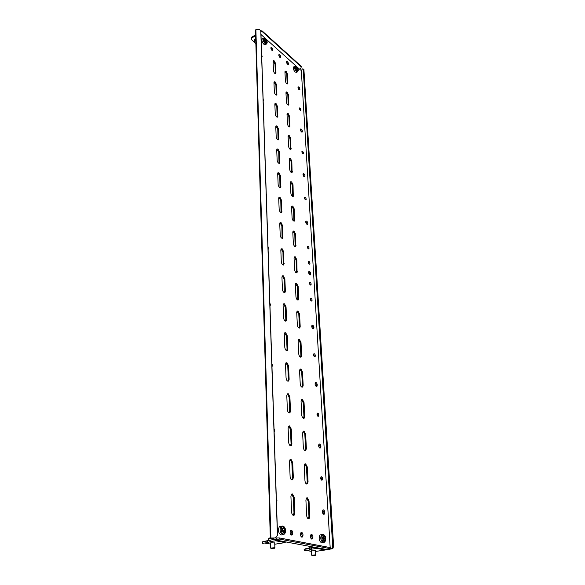 <?xml version="1.0" encoding="UTF-8"?>
<svg xmlns="http://www.w3.org/2000/svg" width="585" height="585" viewBox="0 0 585 585"><rect width="100%" height="100%" fill="white"/><g stroke="black" fill="none" stroke-linecap="round" stroke-linejoin="round"><path stroke-width="0.88" d="M274.738 543.012L271.14 542.69L270.387 543.18M315.498 550.375L312.193 550.112L311.41 550.565M270.87 47.824L272.281 50.595M272.932 49.966L272.778 50.559C271.901 50.654 271.264 49.842 270.855 48.116L271.009 47.524C271.886 47.429 272.522 48.241 272.932 49.966M278.789 54.88L280.156 57.615M280.807 56.986L280.654 57.579C279.805 57.681 279.177 56.877 278.774 55.173L278.928 54.58C279.776 54.485 280.405 55.282 280.807 56.986M291.623 494.113L293.326 497.345L293.984 513.016L293.246 515.348M292.427 493.937L294.175 497.177L294.84 512.862L294.196 515.114C292.851 515.714 291.981 514.712 291.564 512.102L290.92 496.351L291.542 494.186L292.427 493.937M306.562 497.974L308.185 501.118L308.953 516.475L308.266 518.756M307.33 497.791L309.019 500.965L309.801 516.328L309.18 518.551C307.915 519.114 307.074 518.134 306.664 515.597L305.911 500.168L306.503 498.025L307.33 497.791M290.123 459.459L291.864 462.684L292.5 477.769L291.835 479.919M290.979 459.284L292.69 462.501L293.334 477.594L292.741 479.685C291.41 480.263 290.533 479.261 290.109 476.68L289.487 461.521L290.065 459.51L290.979 459.284M304.822 464L306.481 467.137L307.22 481.938L306.606 484.044M305.641 463.825L307.3 466.962L308.054 481.769L307.476 483.839C306.218 484.38 305.385 483.393 304.968 480.892L304.237 466.026L304.792 464.029L305.641 463.825M288.676 426.077L290.452 429.288L291.067 443.825L290.467 445.799M289.582 425.909L291.264 429.09L291.886 443.635L291.337 445.573C290.021 446.121 289.144 445.126 288.712 442.582L288.112 427.971L288.646 426.107L289.582 425.909M303.14 431.255L304.01 431.072L305.641 434.187L306.364 448.461L305.838 450.384C304.588 450.896 303.754 449.923 303.33 447.452L302.628 433.112L303.205 431.269L304.836 434.377L305.553 448.644L305.004 450.589M287.279 393.902L288.237 393.727L289.889 396.879L290.489 410.911L289.977 412.71C288.676 413.229 287.805 412.235 287.367 409.719L286.789 395.635L287.44 393.946L289.092 397.098L289.685 411.116L289.151 412.93M301.531 399.65L303.249 402.765L303.944 416.535L303.454 418.326L304.251 418.129C303.015 418.619 302.182 417.639 301.75 415.196L301.07 401.368L301.546 399.635L302.438 399.482L304.039 402.56L304.741 416.337L304.251 418.129M285.948 362.854L287.776 366.042L288.346 379.57L287.886 381.237L288.668 381.018C287.381 381.515 286.518 380.521 286.072 378.034L285.509 364.455L285.97 362.832L286.935 362.693L288.559 365.815L289.136 379.343L288.668 381.018M299.981 369.142L301.721 372.25L302.386 385.544L301.955 387.197L302.716 386.999C301.494 387.467 300.668 386.488 300.229 384.074L299.571 370.729L300.01 369.113L300.917 368.981L302.496 372.031L303.169 385.332L302.716 386.999M284.661 332.887L286.511 336.068L287.059 349.128L286.65 350.656M285.685 332.733L287.279 335.827L287.842 348.887L287.403 350.452C286.131 350.912 285.268 349.918 284.815 347.468L284.281 334.357L284.698 332.85L285.685 332.733M298.482 339.673L300.244 342.773L300.887 355.621L300.507 357.142M299.454 339.519L301.004 342.539L301.655 355.395L301.238 356.952C300.032 357.384 299.198 356.411 298.752 354.027L298.123 341.135L298.533 339.629L299.454 339.519M283.425 303.944L285.29 307.11L285.824 319.732L285.458 321.136M284.471 303.798L286.043 306.862L286.584 319.483L286.182 320.938C284.924 321.37 284.069 320.375 283.608 317.955L283.089 305.29L283.476 303.886L284.471 303.798M297.041 311.198L298.811 314.284L299.44 326.701L299.103 328.097M298.036 311.044L299.564 314.043L300.193 326.459L299.798 327.922C298.606 328.324 297.787 327.351 297.334 324.997L296.727 312.529L297.1 311.125L298.036 311.044M282.226 275.966L284.105 279.133L284.31 292.617M283.301 275.835L284.851 278.87L285.37 291.067L284.997 292.427C283.754 292.829 282.906 291.835 282.438 289.443L281.933 277.202L282.299 275.893L283.301 275.835M295.644 283.652L297.429 286.73L297.743 300.025M296.661 283.513L298.167 286.474L298.774 298.489L298.416 299.856C297.238 300.237 296.419 299.257 295.959 296.931L295.366 284.88L295.717 283.564L296.661 283.513M281.078 248.925L282.964 252.077L283.191 265.049M282.175 248.793L283.688 251.799L283.849 264.873C282.628 265.246 281.78 264.252 281.312 261.89L280.822 250.051L281.158 248.822L282.175 248.793M294.299 256.998L296.098 260.076L296.427 272.873M295.337 256.866L296.814 259.806L297.07 272.712C295.908 273.063 295.096 272.091 294.628 269.787L294.058 258.124L294.387 256.888L295.337 256.866M279.966 222.753L281.853 225.898L282.102 238.395M281.078 222.636L282.57 225.613L282.738 238.219C281.531 238.563 280.698 237.568 280.215 235.236L279.747 223.784L280.061 222.629L281.078 222.636M292.997 231.192L294.803 234.263L295.147 246.599M294.05 231.075L295.513 233.985L295.769 246.439C294.621 246.768 293.816 245.788 293.348 243.521L292.792 232.223L293.092 231.068L294.05 231.075M278.891 197.416L280.785 200.553L281.049 212.596M280.018 197.313L281.487 200.26L281.663 212.428C280.478 212.743 279.645 211.748 279.162 209.445L278.709 198.359L278.994 197.277L280.018 197.313M291.739 206.198L293.546 209.262L293.904 221.152M292.807 206.095L294.248 208.977L294.504 221.006C293.37 221.298 292.573 220.326 292.098 218.081L291.564 207.141L291.849 206.059L292.807 206.095M277.853 172.882L279.747 176.012L280.032 187.617M278.994 172.794L280.442 175.705L280.617 187.463C279.447 187.748 278.621 186.754 278.138 184.472L277.7 173.738L277.97 172.721L278.994 172.794M290.526 181.979L292.332 185.028L292.697 196.502M291.608 181.884L293.019 184.736L293.282 196.363C292.164 196.633 291.367 195.661 290.891 193.438L290.372 182.842L290.635 181.818L291.608 181.884M276.851 149.102L278.745 152.224L279.038 163.42M277.999 149.029L279.425 151.917L279.608 163.273C278.453 163.529 277.634 162.535 277.144 160.29L276.72 149.884L276.976 148.926L277.999 149.029M289.348 158.491L291.154 161.54L291.535 172.612M290.438 158.411L291.827 161.241L292.098 172.48C290.994 172.721 290.204 171.749 289.721 169.555L289.224 159.281L289.465 158.316L290.438 158.411M275.879 126.053L277.765 129.168L278.072 139.969M277.034 125.987L278.438 128.846L278.628 139.837C277.487 140.064 276.676 139.069 276.186 136.846L275.769 126.755L276.01 125.863L277.034 125.987M288.208 135.713L290.014 138.747L290.394 149.446M289.304 135.64L290.679 138.44L290.942 149.321C289.853 149.541 289.07 148.561 288.588 146.396L288.105 136.422L288.332 135.523L289.304 135.64M274.943 103.691L276.822 106.799L277.136 117.234M276.098 103.64L277.487 106.477L277.67 117.11C276.551 117.307 275.747 116.313 275.257 114.112L274.855 104.327L275.074 103.487L276.098 103.64M287.103 113.6L288.902 116.634L289.29 126.967M288.2 113.541L289.553 116.32L289.824 126.85C288.749 127.04 287.974 126.067 287.491 123.925L287.016 114.251L287.235 113.395L288.2 113.541M274.036 81.995L275.908 85.096L276.222 95.172M275.191 81.959L276.559 84.766L276.749 95.062C275.645 95.231 274.848 94.236 274.35 92.064L273.963 82.573L274.168 81.776L275.191 81.959M286.028 92.137L287.827 95.158L288.215 105.146M287.133 92.086L288.471 94.843L288.734 105.044C287.681 105.205 286.906 104.232 286.423 102.112L285.963 92.722L286.167 91.918L287.133 92.086M284.997 71.29L286.782 74.302L287.176 83.962M286.094 71.253L287.411 73.973L287.681 83.867C286.635 84.006 285.875 83.033 285.385 80.935L284.939 71.809L285.129 71.048L286.094 71.253M268.376 258.102L268.442 260.098M268.932 274.848L268.998 276.88M267.133 220.34L267.191 222.249M267.659 236.311L267.74 238.234M308.295 261.736L309.18 264.157M309.955 263.345L309.75 264.142C309.041 264.347 308.536 263.733 308.236 262.292L308.441 261.495C309.151 261.29 309.655 261.904 309.955 263.345M307.41 246.475L308.302 248.852M309.055 248.077L308.865 248.844C308.156 249.034 307.659 248.42 307.359 246.987L307.549 246.219C308.258 246.029 308.763 246.643 309.055 248.077M309.509 282.548L310.379 285.027M311.176 284.164L310.957 285.005C310.24 285.224 309.736 284.602 309.443 283.147L309.655 282.314C310.372 282.094 310.876 282.716 311.176 284.164M310.445 298.504L311.293 301.034M312.112 300.134L311.885 301.012C311.161 301.238 310.65 300.617 310.364 299.154L310.584 298.284C311.308 298.058 311.82 298.672 312.112 300.134M268.003 246.665L268.566 248.428L268.098 249.568M308.756 271.674L310.057 274.072L309.918 274.928M310.774 273.817L310.518 274.84C309.619 275.104 308.99 274.336 308.617 272.522L308.88 271.506C309.772 271.243 310.408 272.01 310.774 273.817M273.151 60.935L275.016 64.021L275.338 73.761M274.306 60.906L275.659 63.685L275.849 73.659C274.767 73.805 273.97 72.811 273.473 70.661L273.093 61.447L273.29 60.694L274.306 60.906M286.533 61.776L287.857 64.474M288.507 63.845L288.354 64.445C287.527 64.54 286.913 63.75 286.518 62.076L286.665 61.476C287.498 61.381 288.112 62.171 288.507 63.845M310.942 534.661L312.127 537.184L311.622 539.056M312.982 537.045L312.463 538.924C311.439 539.392 310.759 538.595 310.43 536.533L310.949 534.653C311.98 534.193 312.653 534.99 312.982 537.045M300.968 532.628C302.036 532.145 302.73 532.95 303.059 535.048L302.525 536.95C301.458 537.432 300.763 536.62 300.434 534.522L300.968 532.628L302.196 535.187L301.655 537.088M290.694 530.522L291.966 533.14L291.389 535.063L292.273 534.902C291.169 535.414 290.452 534.595 290.123 532.445L290.672 530.544C291.776 530.032 292.5 530.851 292.829 532.993L292.273 534.902M266.255 194.001L266.804 195.69L266.351 196.706M305.809 221.276L307.023 224.362M307.812 223.39L307.586 224.289C306.715 224.516 306.094 223.741 305.714 221.971L305.94 221.071C306.818 220.852 307.439 221.62 307.812 223.39M264.625 144.671L264.939 147.084M303.045 173.891L304.295 176.838M305.026 175.975L304.836 176.78C303.981 176.962 303.366 176.187 302.986 174.454L303.184 173.657C304.032 173.482 304.653 174.25 305.026 175.975M263.096 98.375L263.418 100.642M300.456 129.263L301.721 132.078M302.408 131.325L302.233 132.034C301.407 132.181 300.8 131.406 300.419 129.716L300.588 129.007C301.421 128.861 302.021 129.636 302.408 131.325M261.656 54.851L262.153 56.372L261.729 57.096M298.014 87.158L299.286 89.849M299.937 89.191L299.783 89.827C298.979 89.929 298.379 89.154 297.992 87.501L298.145 86.872C298.95 86.77 299.549 87.538 299.937 89.191M269.868 303.037L270.453 304.865L269.97 306.138M311.907 325.384L313.187 327.805L312.997 328.828M313.933 327.571L313.633 328.733C312.712 329.033 312.076 328.265 311.717 326.408L312.017 325.253C312.931 324.946 313.567 325.721 313.933 327.571M271.864 363.497L272.471 365.406L271.974 366.832M315.278 382.758L316.529 385.179L316.273 386.407M317.297 384.974L316.953 386.305C316.017 386.648 315.373 385.873 315.022 383.979L315.366 382.648C316.302 382.305 316.946 383.08 317.297 384.974M274.021 428.52L274.65 430.516L274.138 432.118M318.898 444.161L320.112 446.596L319.768 448.051M320.909 446.421L320.507 447.949C319.549 448.329 318.905 447.554 318.562 445.609L318.964 444.088C319.915 443.708 320.565 444.483 320.909 446.421M276.339 498.647L276.99 500.731L276.464 502.522M322.788 510.047L323.951 512.497L323.52 514.215M324.777 512.35L324.309 514.113C323.344 514.529 322.693 513.747 322.364 511.765L322.825 510.01C323.798 509.586 324.448 510.369 324.777 512.35M313.692 354.02L314.481 356.711M315.366 355.68L315.103 356.674C314.364 356.938 313.852 356.316 313.567 354.817L313.823 353.83C314.562 353.567 315.081 354.188 315.366 355.68M270.862 333.245L270.935 335.424M304.566 197.606L305.48 199.851M306.196 199.178L306.028 199.858C305.333 200.019 304.844 199.397 304.536 198.001L304.705 197.32C305.399 197.16 305.889 197.781 306.196 199.178M265.444 169.357L265.502 171.142M301.897 151.625L302.825 153.745M303.498 153.168L303.352 153.767C302.679 153.899 302.189 153.277 301.882 151.91L302.036 151.31C302.701 151.179 303.191 151.8 303.498 153.168M263.864 121.556L263.981 123.179M317.165 413.376L318.057 415.27L317.882 416.249M318.84 415.072L318.547 416.213C317.787 416.505 317.267 415.884 316.99 414.348L317.289 413.215C318.05 412.922 318.562 413.544 318.84 415.072M272.939 395.965L273.019 398.312M262.373 76.657L262.431 78.229M320.902 476.987L321.757 478.888L321.516 480.066M322.569 478.72L322.225 480.036C321.457 480.358 320.938 479.729 320.668 478.164L321.011 476.855C321.779 476.534 322.306 477.155 322.569 478.72M275.177 463.51L275.257 466.04M299.388 108.284L300.317 110.287M300.961 109.79L300.829 110.331C300.171 110.426 299.695 109.804 299.381 108.474L299.513 107.932C300.171 107.837 300.646 108.452 300.961 109.79M312.302 555.691L315.125 555.275C313.033 555.194 312.068 555.326 312.229 555.677L312.302 555.691M315.381 555.355L315.388 554.872L311.644 555.223M254.146 41.33L254.117 40.277L255.703 38.266M271.272 548.62L274.175 548.16C271.915 548.065 270.913 548.211 271.184 548.606L271.272 548.62M274.497 548.262L274.892 547.918L274.453 547.735L270.533 548.101M324.273 539.875L324.799 540.072L325.18 538.324L324.551 536.65L323.615 536.46L323.176 538.222L323.695 539.721L324.273 539.875M322.379 542.792L321.582 542.917C319.03 540.876 318.503 538.2 320.002 534.895L321.436 534.661M283.783 528.409L283.184 528.197L282.709 530.032L283.381 531.816L284.434 532.028L284.975 530.171L284.434 528.584L283.783 528.409M282.065 534.865L281.078 535.034C278.277 532.928 277.729 530.12 279.411 526.602L280.763 526.186M265.963 41.579L266.438 42.025L266.789 41.338L265.407 39.275L265.063 39.956L265.963 41.579M266.307 44.124L265.429 44.599L263.872 44.248C262.139 42.252 261.561 40.511 262.131 39.027L262.468 38.844M297.078 67.699L296.639 67.282L296.339 67.977L297.619 69.915L297.919 69.227L297.078 67.699M297.392 71.904L296.529 72.343L295.169 72.043C293.538 70.127 292.997 68.445 293.538 67.004L293.867 66.836M283.111 531.012L282.818 529.484M323.483 538.924L323.176 537.893M329.172 549.286L332.821 548.642L331.907 548.613L332.697 546.163L333.604 546.185L332.821 548.642M255.469 30.303L255.879 29.594L270.892 538.024L270.321 538.28L255.469 30.303M303.176 69.059L303.893 69.308L303.176 69.059M275.301 537.769L277.429 535.341L275.433 537.951L270.892 538.024M277.561 535.524L260.859 30.881L259.104 29.25L255.879 29.594M260.756 30.318L277.429 535.341M275.433 537.951L271.469 538.185L273.831 538.624L273.817 538.046M273.831 538.624L270.321 538.28M332.697 546.163L303.205 69.125M333.604 546.185L303.893 69.308M329.955 549.147L331.907 548.613M302.489 68.876L301.333 70.573L330.174 547.582M260.851 30.851L262.168 30.954L301.275 66.339L300.946 68.365L299.491 69.11L301.333 70.573M262.168 30.954L262.19 31.568L301.312 66.931M260.881 31.466L262.19 31.568M299.491 69.11L260.983 34.515M279.462 539.092L273.414 539.619L327.095 549.6L330.503 548.701L279.462 539.092L279.418 537.944L274.255 538.017M276.361 539.136L276.325 537.988M330.503 548.701L330.437 547.633L279.418 537.944M273.385 538.697L273.414 539.619M304.112 549.388L304.419 550.799L309.509 550.032L311.651 549.169L311.403 547.699L306.328 548.481L304.112 549.388L309.202 548.613L309.509 550.032M309.202 548.613L311.403 547.699M325.282 549.264L325.326 549.973L315.556 551.443M311.651 549.169L316.77 548.386L325.326 549.973M316.726 547.67L316.77 548.386M306.496 550.485L311.454 551.37M314.591 547.275L311.578 547.735M254.278 42.04L251.418 39.524L251.667 37.14L255.608 34.954M251.418 39.524L251.689 37.959L255.63 35.773M251.689 37.959L251.667 37.14M262.27 541.871L262.577 543.37L267.82 542.514L270.285 541.637L270.036 540.079L262.27 541.871L267.506 541.008L267.82 542.514M267.506 541.008L270.036 540.079M285.195 541.812L285.224 542.558L274.774 544.233M270.285 541.637L275.55 540.774L285.224 542.558M275.528 540.014L275.55 540.774M264.72 543.019L270.416 544.035M273.414 539.589L270.241 540.116M286.833 63.217L287.484 62.88M287.198 63.845L287.761 63.56M282.029 532.072L281.831 532.452M294.175 497.177L293.326 497.345M309.019 500.965L308.185 501.118M292.69 462.501L291.864 462.684M307.3 466.962L306.481 467.137M291.264 429.09L290.452 429.288M305.641 434.187L304.836 434.377M289.889 396.879L289.092 397.098M304.039 402.56L303.249 402.765M288.559 365.815L287.776 366.042M302.496 372.031L301.721 372.25M287.279 335.827L286.511 336.068M301.004 342.539L300.244 342.773M286.043 306.862L285.29 307.11M299.564 314.043L298.811 314.284M284.851 278.87L284.105 279.133M298.167 286.474L297.429 286.73M283.688 251.799L282.964 252.077M296.814 259.806L296.098 260.076M282.57 225.613L281.853 225.898M295.513 233.985L294.803 234.263M281.487 200.26L280.785 200.553M294.248 208.977L293.546 209.262M280.442 175.705L279.747 176.012M293.019 184.736L292.332 185.028M279.425 151.917L278.745 152.224M291.827 161.241L291.154 161.54M278.438 128.846L277.765 129.168M290.679 138.44L290.014 138.747M277.487 106.477L276.822 106.799M289.553 116.32L288.902 116.634M276.559 84.766L275.908 85.096M288.471 94.843L287.827 95.158M287.411 73.973L286.782 74.302M275.659 63.685L275.016 64.021M310.628 546.536L309.26 547.092L309.304 548.021M255.835 42.756L255.806 41.725M255.85 43.129L255.791 41.206M254.877 42.91L254.146 41.44L255.74 39.429M255.857 43.473L255.17 43.041C254.256 42.032 254.453 41.126 255.769 40.321M270.299 537.586L269.678 537.988M272.032 538.602C269.612 538.77 268.325 539.063 268.186 539.48L268.208 540.379M270.307 537.871L268.734 538.456M323.49 536.818L324.251 536.694M324.244 541.008C322.269 538.814 322.159 537.008 323.929 535.575C325.896 537.761 326.006 539.575 324.244 541.008M323.922 541.973C321.428 541.651 321.004 534.039 323.505 534.741C325.969 535.078 326.415 542.624 323.922 541.973M320.002 534.895L323.315 534.485C325.918 535.765 326.24 538.383 324.287 542.324L323.198 542.661C320.646 540.62 320.119 537.944 321.611 534.631L323.059 534.412M324.309 540.503C322.693 538.705 322.606 537.22 324.053 536.05C325.669 537.842 325.75 539.326 324.309 540.503M283.637 527.246C285.816 529.586 285.882 531.502 283.849 532.993C281.663 530.646 281.597 528.73 283.637 527.246M283.22 526.368C286.006 526.756 286.314 534.741 283.498 534.017C280.676 533.637 280.398 525.586 283.22 526.368M279.411 526.602L283.03 526.098C284.705 527.136 287.374 530.398 284.069 534.332L282.738 534.756C279.944 532.65 279.389 529.834 281.071 526.317L282.818 526.032M283.754 527.75C285.538 529.666 285.597 531.231 283.93 532.46C282.138 530.536 282.08 528.964 283.754 527.75M265.298 40.519L266.263 39.992M265.912 42.266C264.332 39.985 264.23 38.881 265.597 38.954L267.052 41.411C267.177 42.625 266.797 42.91 265.912 42.266M266.979 41.111L267.169 41.806C267.338 43.414 266.826 43.795 265.648 42.946C263.542 39.904 263.404 38.434 265.232 38.537L266.182 39.539M262.131 39.027L263.345 38.369L265.232 38.537L265.809 39.129L267.169 41.806L266.643 43.941L265.085 43.59C263.36 41.593 262.775 39.853 263.345 38.369L263.725 38.171M265.97 41.944C264.625 39.904 264.595 39.041 265.882 39.356C267.221 41.396 267.257 42.259 265.97 41.944M296.968 67.1L298.167 69.403C298.255 70.478 297.919 70.734 297.151 70.178C295.681 68.021 295.564 66.953 296.807 66.968L296.968 67.1M298.153 69.293L298.262 69.798C298.379 71.231 297.926 71.575 296.902 70.829C294.942 67.955 294.796 66.536 296.449 66.558L297.238 67.392M293.538 67.004L294.723 66.39L296.449 66.558L296.99 67.121L298.262 69.798L297.721 71.736L296.361 71.443C294.73 69.52 294.182 67.838 294.723 66.39L295.089 66.222M297.056 67.341C298.306 69.257 298.35 70.098 297.202 69.864C295.952 67.948 295.908 67.107 297.056 67.341M296.595 68.599L297.531 68.123M296.522 68.394L297.414 67.94M297.246 69.564L297.919 69.227M265.371 40.745L266.387 40.189M266.102 41.71L266.789 41.338M283.045 528.825L284.434 528.584M283.096 528.591L284.032 528.43M283.22 530.463L284.975 530.171M283.235 530.792L284.99 530.493M323.461 537.03L324.668 536.833M323.483 538.595L325.18 538.324M323.498 538.902L325.202 538.631M276.047 72.884L275.403 73.22M287.871 83.085L287.235 83.406M288.946 104.21L288.295 104.532M276.961 94.236L276.303 94.565M290.043 125.972L289.385 126.28M277.904 116.239L277.239 116.561M291.176 148.385L290.511 148.692M278.87 138.908L278.197 139.223M292.346 171.493L291.666 171.785M279.871 162.294L279.184 162.601M293.553 195.31L292.858 195.602M280.895 186.418L280.2 186.717M294.796 219.88L294.094 220.165M281.963 211.317L281.253 211.609M296.083 245.247L295.366 245.517M283.06 237.027L282.336 237.313M297.407 271.433L296.675 271.696M284.193 263.601L283.462 263.872M298.774 298.489L298.036 298.745M285.37 291.067L284.617 291.33M300.193 326.459L299.44 326.701M286.584 319.483L285.824 319.732M301.655 355.395L300.887 355.621M287.842 348.887L287.059 349.128M303.169 385.332L302.386 385.544M289.136 379.343L288.346 379.57M304.741 416.337L303.944 416.535M290.489 410.911L289.685 411.116M306.364 448.461L305.553 448.644M291.886 443.635L291.067 443.825M308.054 481.769L307.22 481.938M293.334 477.594L292.5 477.769M309.801 516.328L308.953 516.475M294.84 512.862L293.984 513.016M310.518 274.84L310.116 274.987M312.463 538.924L311.637 539.063M302.525 536.95L301.663 537.088M313.633 328.733L313.158 328.88M316.953 386.305L316.397 386.451M320.507 447.949L319.863 448.088M324.309 514.113L323.571 514.237M315.103 356.674L314.701 356.799M318.547 416.213L318.064 416.33M322.225 480.036L321.67 480.146M311.644 555.216L311.395 550.302M309.531 546.332L309.26 547.07M270.533 548.087L270.38 542.88M270.307 537.9L268.179 539.45M297.377 69.703L297.802 69.483M274.892 547.918L274.723 542.712M254.987 43.005L255.857 43.509M315.739 555.026L315.483 550.112M292.098 172.48L291.732 172.641M279.608 163.273L279.235 163.442M293.282 196.363L292.888 196.531M280.617 187.463L280.208 187.639M294.504 221.006L294.072 221.181M281.663 212.428L281.209 212.611M295.769 246.439L295.293 246.621M282.738 238.219L282.241 238.409M297.07 272.712L296.551 272.895M283.849 264.873L283.308 265.071M298.416 299.856L297.845 300.046M284.997 292.427L284.398 292.632M299.798 327.922L299.176 328.119M286.182 320.938L285.524 321.15M301.238 356.952L300.558 357.15M287.403 350.452L286.687 350.664M289.977 412.71L289.173 412.915M305.838 450.384L305.019 450.567M291.337 445.573L290.511 445.763M307.476 483.839L306.65 484.007M292.741 479.685L291.9 479.854M309.18 518.551L308.332 518.698M294.196 515.114L293.341 515.268"/></g></svg>
